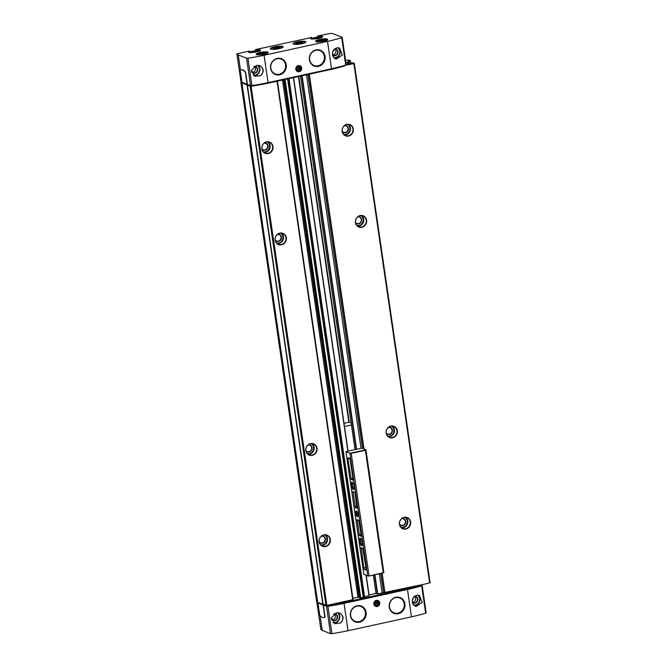 <?xml version="1.0" encoding="UTF-8"?>
<svg xmlns="http://www.w3.org/2000/svg" width="667" height="667" viewBox="0 0 667 667"><rect width="100%" height="100%" fill="white"/><g stroke="black" fill="none" stroke-linecap="round" stroke-linejoin="round"><path stroke-width="1" d="M255.661 50.675L255.769 49.516L311.439 37.51M317.759 37.102L317.867 35.951L330.782 33.35A21.719 4.369 171.7 0 1 333.817 34.034L342.121 37.319L341.696 37.702A50.675 10.188 171.7 0 1 327.514 41.404L264.074 55.261A50.675 10.188 171.7 0 1 247.949 58.196L246.557 58.204L238.261 54.919A21.719 4.369 171.7 0 1 236.893 53.869L249.341 51.084M252.259 52.268L256.503 51.818L256.895 51.259L252.651 51.709L252.259 52.268M260.013 54.511L264.257 54.06L264.649 53.502L260.405 53.952L260.013 54.511M319.435 41.529L323.687 41.071L324.07 40.512L322.144 40.462L319.435 41.529M314.357 38.694L316.291 38.753L319.001 37.686L317.067 37.635L314.357 38.694M249.883 52.226L249.074 50.984M248.783 52.176L248.783 52.168A5.795 1.167 -8.3 0 1 249.758 51.351L249.4 51.109A6.078 1.226 -8.3 0 0 251.759 52.543A6.078 1.226 -8.3 0 0 260.088 50.725A6.078 1.226 -8.3 0 0 256.086 49.65L255.544 49.858M256.011 50.642L255.911 50.008A5.795 1.167 -8.3 0 1 260.247 50.5L260.247 50.509M311.989 38.653L311.181 37.41M318.109 37.077L318.017 36.435A5.795 1.167 -8.3 0 1 322.344 36.927L312.048 38.919L310.889 38.603A5.795 1.167 -8.3 0 1 311.856 37.777L311.497 37.535A6.078 1.226 -8.3 0 0 313.857 38.969A6.078 1.226 -8.3 0 0 322.186 37.152A6.078 1.226 -8.3 0 0 318.192 36.076L317.642 36.285M270.694 49.091A6.52 1.309 -8.3 0 0 277.981 48.899A6.52 1.309 -8.3 0 0 283.167 46.832A6.52 1.309 -8.3 0 0 276.53 46.482A6.52 1.309 -8.3 0 0 270.268 48.716A6.52 1.309 -8.3 0 0 270.694 49.091M293.447 44.122A6.52 1.309 -8.3 0 0 300.734 43.922A6.52 1.309 -8.3 0 0 305.92 41.863A6.52 1.309 -8.3 0 0 299.283 41.504A6.52 1.309 -8.3 0 0 293.021 43.747A6.52 1.309 -8.3 0 0 293.447 44.122M426.071 612.765L425.646 613.156A50.675 10.188 171.7 0 1 411.456 616.85L348.016 630.715A50.675 10.188 171.7 0 1 331.899 633.642L330.507 633.65L322.211 630.373A21.719 4.369 171.7 0 1 320.844 629.314L320.844 629.289M421.177 585.042L422.169 585.484L421.652 585.784A50.675 10.188 171.7 0 1 407.47 589.478L344.03 603.343A50.675 10.188 171.7 0 1 327.906 606.278L326.513 606.278L318.217 603.001A21.719 4.369 171.7 0 1 316.85 601.951L316.992 601.776M340.437 623.02C344.339 618.793 343.847 615.416 338.961 612.89L336.426 612.79L331.399 617.767L334.884 623.703L340.437 623.02A5.795 5.353 -68.4 0 0 342.78 617.6A5.795 5.353 -68.4 0 0 339.511 613.073A5.795 5.353 -68.4 0 0 338.961 612.89M264.074 55.261L268.067 82.633A50.675 10.188 171.7 0 1 251.943 85.568L250.55 85.568L241.988 82.349L240.362 71.236A1.451 0.467 77.7 0 1 240.537 70.035A21.719 7.029 77.7 0 1 241.037 69.86A21.719 7.029 77.7 0 1 244.931 71.778A1.451 0.467 77.7 0 1 245.498 73.262L247.115 84.376M260.58 75.638L255.027 76.321L251.551 70.402L256.57 65.416L259.104 65.516C263.99 68.026 264.482 71.402 260.58 75.638A5.795 5.353 -68.4 0 0 262.923 70.218A5.795 5.353 -68.4 0 0 259.663 65.691A5.795 5.353 -68.4 0 0 259.104 65.516M346.115 64.682L345.689 65.074A50.675 10.188 171.7 0 1 331.499 68.768L268.067 82.633M334.784 48.974L336.877 47.866L339.595 47.999L342.346 55.019L336.26 59.105C331.707 56.72 331.216 53.343 334.784 48.974A5.795 5.353 -68.4 0 0 332.449 54.394A5.795 5.353 -68.4 0 0 335.709 58.921A5.795 5.353 -68.4 0 0 336.26 59.105M414.641 596.348C411.072 600.709 411.564 604.085 416.116 606.478L422.203 602.393L419.443 595.381L416.733 595.239L414.641 596.348A5.795 5.353 -68.4 0 0 412.298 601.776A5.795 5.353 -68.4 0 0 415.558 606.295A5.795 5.353 -68.4 0 0 416.116 606.478M345.289 65.433L344.872 65.825A50.675 10.188 171.7 0 1 330.682 69.518L268.576 83.092A50.675 10.188 171.7 0 1 252.46 86.018L250.175 86.168L242.221 83.025A21.719 4.369 171.7 0 1 240.854 81.966L241.221 81.699M277.389 81.166L353.06 599.616L326.863 605.428L317.709 602.384L241.954 83.083M323.111 604.36L247.349 85.051M322.845 604.419L247.082 85.109M354.319 63.507L430.107 582.758L420.627 585.126A50.675 10.188 171.7 0 1 406.436 588.828L344.339 602.393A50.675 10.188 171.7 0 1 328.214 605.328L327.072 605.386M421.152 585.443L421.144 584.826L383.525 592.73L380.715 573.437M376.063 593.447L377.689 593.847L383.525 592.73M369.168 595.664L366.225 575.488L369.168 595.664L364.557 596.715L288.978 78.631M359.613 597.882L363.24 597.474L364.557 596.715M359.521 597.349L359.054 597.165L283.583 79.807M352.868 598.324L359.054 597.165M251.309 86.076L243.28 82.95A21.719 4.369 171.7 0 1 242.513 82.558M351.042 63.39L350.45 63.107L352.476 62.69L354.302 63.407L353.885 63.657L345.331 65.183M351.059 63.365L346.098 64.024M347.824 64.09L347.532 62.131L345.873 62.49M347.532 62.131L350.5 61.914L350.325 60.614L348.482 61.097L350.5 61.914L350.659 63.023L350.325 60.614M345.573 60.43L348.966 60.072L350.308 60.597M317.684 602.201A21.719 4.369 171.7 0 1 316.617 601.275L240.854 81.966L316.617 601.267M390.879 426.08A6.045 5.586 -68.4 0 1 396.998 433.808A6.045 5.586 -68.4 0 1 387.327 435.926A6.045 5.586 -68.4 0 1 390.879 426.08M360.163 215.549A6.045 5.586 -68.4 0 1 366.283 223.278A6.045 5.586 -68.4 0 1 356.612 225.396A6.045 5.586 -68.4 0 1 360.163 215.549M346.857 124.32A6.045 5.586 -68.4 0 1 352.976 132.049A6.045 5.586 -68.4 0 1 343.305 134.167A6.045 5.586 -68.4 0 1 346.857 124.32M404.185 517.309A6.045 5.586 -68.4 0 1 410.305 525.037A6.045 5.586 -68.4 0 1 400.634 527.155A6.045 5.586 -68.4 0 1 404.185 517.309M323.887 534.859A6.045 5.586 -68.4 0 1 330.007 542.588A6.045 5.586 -68.4 0 1 320.327 544.706A6.045 5.586 -68.4 0 1 323.887 534.859M266.55 141.871A6.045 5.586 -68.4 0 1 272.67 149.6A6.045 5.586 -68.4 0 1 262.998 151.717A6.045 5.586 -68.4 0 1 266.55 141.871M310.572 443.63A6.045 5.586 -68.4 0 1 316.692 451.359A6.045 5.586 -68.4 0 1 307.02 453.477A6.045 5.586 -68.4 0 1 310.572 443.63M279.865 233.1A6.045 5.586 -68.4 0 1 285.985 240.829A6.045 5.586 -68.4 0 1 276.305 242.946A6.045 5.586 -68.4 0 1 279.865 233.1M421.244 585.526L420.727 585.834A50.675 10.188 171.7 0 1 406.536 589.528L344.439 603.093A50.675 10.188 171.7 0 1 328.314 606.028L326.93 606.036L319.143 602.96A21.719 4.369 171.7 0 1 318.951 602.876M323.345 605.027L324.971 616.141A1.451 0.467 77.7 0 1 324.796 617.342A21.719 7.029 77.7 0 1 324.295 617.517A21.719 7.029 77.7 0 1 324.154 617.542M323.078 605.086L324.704 616.2A1.451 0.467 77.7 0 1 324.529 617.4A21.719 7.029 77.7 0 1 324.029 617.575A21.719 7.029 77.7 0 1 320.135 615.658A1.451 0.467 77.7 0 1 319.568 614.174L317.951 603.06M376.321 600.342A3.185 2.943 -68.4 0 1 379.548 604.419A3.185 2.943 -68.4 0 1 374.445 605.528A3.185 2.943 -68.4 0 1 376.321 600.342M357.087 605.769A8.479 7.837 -68.4 0 1 365.666 616.616A8.479 7.837 -68.4 0 1 352.101 619.576A8.479 7.837 -68.4 0 1 357.087 605.769M395.898 597.29A8.479 7.837 -68.4 0 1 404.485 608.129A8.479 7.837 -68.4 0 1 390.912 611.097A8.479 7.837 -68.4 0 1 395.898 597.29M241.954 82.166A21.719 4.369 171.7 0 1 240.887 81.241L236.893 53.852L240.887 81.241M247.382 84.317L245.764 73.203A1.451 0.467 -102.3 0 0 245.198 71.719A21.719 7.029 -102.3 0 0 241.304 69.802A21.719 7.029 -102.3 0 0 241.171 69.835M298.307 65.599A3.185 2.943 -68.4 0 1 301.534 69.668A3.185 2.943 -68.4 0 1 296.431 70.785A3.185 2.943 -68.4 0 1 298.307 65.599M316.05 49.908A8.479 7.837 -68.4 0 1 324.629 60.755A8.479 7.837 -68.4 0 1 311.055 63.715A8.479 7.837 -68.4 0 1 316.05 49.908M277.23 58.396A8.479 7.837 -68.4 0 1 285.818 69.235A8.479 7.837 -68.4 0 1 272.244 72.203A8.479 7.837 -68.4 0 1 277.23 58.396M404.069 517.492A5.795 5.353 -68.4 0 1 407.02 517.717A5.795 5.353 -68.4 0 1 409.872 525.079A5.795 5.353 -68.4 0 1 402.76 528.497A5.795 5.353 -68.4 0 1 399.516 522.695A5.795 5.353 -68.4 0 1 404.069 517.492M401.959 518.451A3.694 3.41 -68.4 0 1 405.444 523.328A3.694 3.41 -68.4 0 1 399.575 524.504M401.584 518.759A3.402 3.143 -68.4 0 1 405.094 523.186A3.402 3.143 -68.4 0 1 399.5 524.02M279.748 233.283A5.795 5.353 -68.4 0 1 282.691 233.508A5.795 5.353 -68.4 0 1 285.543 240.862A5.795 5.353 -68.4 0 1 278.431 244.28A5.795 5.353 -68.4 0 1 275.188 238.486A5.795 5.353 -68.4 0 1 279.748 233.283M277.639 234.242A3.694 3.41 -68.4 0 1 281.124 239.12A3.694 3.41 -68.4 0 1 275.246 240.295M277.255 234.551A3.402 3.143 -68.4 0 1 280.765 238.978A3.402 3.143 -68.4 0 1 275.179 239.812M310.455 443.813A5.795 5.353 -68.4 0 1 313.407 444.039A5.795 5.353 -68.4 0 1 316.258 451.392A5.795 5.353 -68.4 0 1 309.146 454.811A5.795 5.353 -68.4 0 1 305.903 449.016A5.795 5.353 -68.4 0 1 310.455 443.813M308.354 444.772A3.694 3.41 -68.4 0 1 311.831 449.65A3.694 3.41 -68.4 0 1 305.961 450.825M307.971 445.081A3.402 3.143 -68.4 0 1 311.481 449.508A3.402 3.143 -68.4 0 1 305.895 450.342M266.433 142.054A5.795 5.353 -68.4 0 1 269.385 142.279A5.795 5.353 -68.4 0 1 272.236 149.633A5.795 5.353 -68.4 0 1 265.124 153.051A5.795 5.353 -68.4 0 1 261.881 147.249A5.795 5.353 -68.4 0 1 266.433 142.054M264.332 143.013A3.694 3.41 -68.4 0 1 267.809 147.891A3.694 3.41 -68.4 0 1 261.939 149.066M263.949 143.322A3.402 3.143 -68.4 0 1 267.459 147.749A3.402 3.143 -68.4 0 1 261.873 148.583M323.77 535.042A5.795 5.353 -68.4 0 1 326.713 535.268A5.795 5.353 -68.4 0 1 329.565 542.63A5.795 5.353 -68.4 0 1 322.453 546.048A5.795 5.353 -68.4 0 1 319.21 540.245A5.795 5.353 -68.4 0 1 323.77 535.042M321.661 536.001A3.694 3.41 -68.4 0 1 325.146 540.879A3.694 3.41 -68.4 0 1 319.268 542.054M321.277 536.31A3.402 3.143 -68.4 0 1 324.787 540.737A3.402 3.143 -68.4 0 1 319.201 541.571M346.74 124.504A5.795 5.353 -68.4 0 1 349.683 124.729A5.795 5.353 -68.4 0 1 352.535 132.083A5.795 5.353 -68.4 0 1 345.431 135.501A5.795 5.353 -68.4 0 1 342.188 129.706A5.795 5.353 -68.4 0 1 346.74 124.504M344.631 125.463A3.694 3.41 -68.4 0 1 348.116 130.34A3.694 3.41 -68.4 0 1 342.238 131.516M344.255 125.771A3.402 3.143 -68.4 0 1 347.765 130.198A3.402 3.143 -68.4 0 1 342.171 131.032M360.047 215.733A5.795 5.353 -68.4 0 1 362.998 215.958A5.795 5.353 -68.4 0 1 365.849 223.312A5.795 5.353 -68.4 0 1 358.738 226.73A5.795 5.353 -68.4 0 1 355.494 220.935A5.795 5.353 -68.4 0 1 360.047 215.733M357.937 216.692A3.694 3.41 -68.4 0 1 361.422 221.569A3.694 3.41 -68.4 0 1 355.553 222.745M357.562 217A3.402 3.143 -68.4 0 1 361.072 221.427A3.402 3.143 -68.4 0 1 355.478 222.261M390.762 426.263A5.795 5.353 -68.4 0 1 393.705 426.488A5.795 5.353 -68.4 0 1 396.557 433.842A5.795 5.353 -68.4 0 1 389.453 437.26A5.795 5.353 -68.4 0 1 386.21 431.466A5.795 5.353 -68.4 0 1 390.762 426.263M388.653 427.222A3.694 3.41 -68.4 0 1 392.138 432.099A3.694 3.41 -68.4 0 1 386.26 433.275M388.277 427.53A3.402 3.143 -68.4 0 1 391.787 431.958A3.402 3.143 -68.4 0 1 386.193 432.791M414.724 596.415A3.26 3.01 -68.4 0 1 412.448 602.168M334.867 49.033A3.26 3.01 -68.4 0 1 332.6 54.786M254.569 66.583A3.26 3.01 -68.4 0 1 252.293 72.336M334.417 613.957A3.26 3.01 -68.4 0 1 332.149 619.718M302.434 43.247A2.993 0.6 -8.3 0 0 299.533 43.238A2.993 0.6 -8.3 0 0 296.757 44.08M296.181 43.955A3.618 0.725 -8.3 0 0 299.867 43.914A3.618 0.725 -8.3 0 0 303.06 42.863A3.618 0.725 -8.3 0 0 299.425 42.505A3.618 0.725 -8.3 0 0 296.048 43.88A3.618 0.725 -8.3 0 0 296.181 43.955M273.995 47.966L273.387 48.408A3.618 0.725 -8.3 0 0 273.195 48.699A3.618 0.725 -8.3 0 0 273.295 48.858A3.618 0.725 -8.3 0 0 273.428 48.924A3.618 0.725 -8.3 0 0 277.113 48.883A3.618 0.725 -8.3 0 0 280.307 47.832A3.618 0.725 -8.3 0 0 280.357 47.665A3.618 0.725 -8.3 0 0 280.082 47.432L279.373 47.174A2.91 0.584 -8.3 0 0 275.688 47.365A2.91 0.584 -8.3 0 0 273.995 47.966A2.91 0.584 -8.3 0 0 276.797 48.358A2.91 0.584 -8.3 0 0 279.373 47.174M314.832 38.711L314.749 38.144M317.2 38.553L317.067 37.635M319.91 41.537L319.827 40.97M322.278 41.379L322.144 40.462M260.489 54.527L260.405 53.952M262.856 54.361L262.723 53.452M252.735 52.284L252.651 51.709M255.102 52.118L254.969 51.209M393.914 612.806L393.863 612.79A7.962 7.362 -68.4 0 1 389.403 604.811A7.962 7.362 -68.4 0 1 395.664 597.665A7.962 7.362 -68.4 0 1 399.716 597.974L399.766 597.999A7.962 7.362 -68.4 0 1 403.693 608.112A7.962 7.362 -68.4 0 1 393.914 612.806A7.962 7.362 -68.4 0 1 389.453 604.836A7.962 7.362 -68.4 0 1 395.714 597.682A7.962 7.362 -68.4 0 1 399.766 597.999M275.246 73.912L275.196 73.895A7.962 7.362 -68.4 0 1 270.735 65.916A7.962 7.362 -68.4 0 1 276.997 58.771A7.962 7.362 -68.4 0 1 281.049 59.08L281.099 59.105A7.962 7.362 -68.4 0 1 285.026 69.21A7.962 7.362 -68.4 0 1 275.246 73.912A7.962 7.362 -68.4 0 1 270.785 65.933A7.962 7.362 -68.4 0 1 277.047 58.788A7.962 7.362 -68.4 0 1 281.099 59.105M314.057 65.433L314.007 65.408A7.962 7.362 -68.4 0 1 309.546 57.437A7.962 7.362 -68.4 0 1 315.808 50.283A7.962 7.362 -68.4 0 1 319.86 50.6L319.918 50.617A7.962 7.362 -68.4 0 1 323.837 60.73A7.962 7.362 -68.4 0 1 314.057 65.433A7.962 7.362 -68.4 0 1 309.596 57.454A7.962 7.362 -68.4 0 1 315.858 50.308A7.962 7.362 -68.4 0 1 319.918 50.617M355.102 621.294L355.052 621.269A7.962 7.362 -68.4 0 1 350.592 613.298A7.962 7.362 -68.4 0 1 356.853 606.145A7.962 7.362 -68.4 0 1 360.905 606.461L360.955 606.478A7.962 7.362 -68.4 0 1 364.874 616.591A7.962 7.362 -68.4 0 1 355.102 621.294A7.962 7.362 -68.4 0 1 350.642 613.315A7.962 7.362 -68.4 0 1 356.903 606.17A7.962 7.362 -68.4 0 1 360.955 606.478M376.188 600.842A2.585 2.393 -68.4 0 1 378.806 604.144A2.585 2.393 -68.4 0 1 374.671 605.052A2.585 2.393 -68.4 0 1 376.188 600.842M376.346 601.184A2.276 2.101 -68.4 0 1 378.648 604.094A2.276 2.101 -68.4 0 1 375.012 604.886A2.276 2.101 -68.4 0 1 376.346 601.184M376.43 601.767L375.213 602.868L375.446 604.494L376.905 605.011L378.122 603.91L377.889 602.284L376.43 601.767M375.438 604.435L376.905 605.011M375.621 604.502L376.838 603.402L378.122 603.91M376.838 603.402L376.613 601.834M298.182 66.091A2.585 2.393 -68.4 0 1 300.8 69.401A2.585 2.393 -68.4 0 1 296.657 70.302A2.585 2.393 -68.4 0 1 298.182 66.091M298.332 66.442A2.276 2.101 -68.4 0 1 300.634 69.343A2.276 2.101 -68.4 0 1 296.998 70.143A2.276 2.101 -68.4 0 1 298.332 66.442M298.424 67.025L297.199 68.126L297.44 69.743L298.891 70.26L300.117 69.16L299.875 67.542L298.424 67.025M297.432 69.693L298.891 70.26M297.607 69.76L298.833 68.651L300.117 69.16M298.833 68.651L298.599 67.084M355.019 492.896L356.945 508.296A6.52 2.109 77.7 0 0 355.628 507.554A6.52 2.109 77.7 0 0 355.361 507.67L353.001 491.471A6.52 2.109 77.7 0 0 354.31 492.213A6.52 2.109 77.7 0 0 354.577 492.096L355.019 492.896M353.093 479.706L352.843 480.223A6.52 2.109 77.7 0 0 351.534 479.481A6.52 2.109 77.7 0 0 351.267 479.606L347.941 459.013A1.451 0.467 77.7 0 1 348.141 457.804A1.451 0.467 77.7 0 1 348.249 457.812L349.491 458.304A1.451 0.467 77.7 0 1 350.208 459.913L353.093 479.706M383.233 572.661L365.374 450.275L365.908 449.65L383.85 572.594L368.709 576.063L363.857 574.354M367.784 576.105L349.85 453.16L351.184 453.377L365.374 450.275M345.973 451.751L349.85 453.16M356.461 511.055A2.893 0.934 77.7 0 1 356.603 511.139A2.893 0.934 77.7 0 1 357.787 513.665A2.893 0.934 77.7 0 1 357.762 516.45A2.893 0.934 77.7 0 1 355.995 514.257A2.893 0.934 77.7 0 1 356.461 511.055M360.422 538.211A3.835 1.242 77.7 0 1 360.614 538.319A3.835 1.242 77.7 0 1 362.181 541.671A3.835 1.242 77.7 0 1 362.148 545.356A3.835 1.242 77.7 0 1 359.813 542.454A3.835 1.242 77.7 0 1 360.422 538.211M352.234 482.074A3.835 1.242 77.7 0 1 352.426 482.183A3.835 1.242 77.7 0 1 353.985 485.526A3.835 1.242 77.7 0 1 353.96 489.219A3.835 1.242 77.7 0 1 351.617 486.318A3.835 1.242 77.7 0 1 352.234 482.074M366.1 568.826A1.451 0.467 77.7 0 1 365.891 570.035A1.451 0.467 77.7 0 1 365.791 570.027L364.549 569.535A1.451 0.467 77.7 0 1 363.823 567.934L361.189 547.615A6.52 2.109 77.7 0 0 362.506 548.357A6.52 2.109 77.7 0 0 362.765 548.241L366.1 568.826M361.281 535.843L361.039 536.368A6.52 2.109 77.7 0 0 359.721 535.626A6.52 2.109 77.7 0 0 359.455 535.743L357.095 519.543A6.52 2.109 77.7 0 0 358.412 520.285A6.52 2.109 77.7 0 0 358.671 520.168L361.281 535.843M365.908 449.65L362.014 448.107L345.948 451.617L363.89 574.562M369.043 575.763L351.184 453.377M376.055 593.413L369.059 594.947M351.484 424.987L344.489 426.521M344.022 423.312L349.116 422.203L351.159 423.011M365.499 449.9L350.775 453.11M383.433 572.845L368.709 576.063M357.904 516.033A2.351 0.759 77.7 0 1 357.879 516.041A2.351 0.759 77.7 0 1 356.637 513.915A2.351 0.759 77.7 0 1 356.878 511.456A2.351 0.759 77.7 0 1 356.903 511.456M362.356 544.739A3.043 0.984 77.7 0 1 362.339 544.747A3.043 0.984 77.7 0 1 360.73 541.988A3.043 0.984 77.7 0 1 361.047 538.803A3.043 0.984 77.7 0 1 361.055 538.803M354.16 488.603A3.043 0.984 77.7 0 1 354.152 488.603A3.043 0.984 77.7 0 1 352.543 485.843A3.043 0.984 77.7 0 1 352.851 482.658A3.043 0.984 77.7 0 1 352.868 482.658M278.648 47.357L275.104 47.732A2.093 0.417 -8.3 0 0 274.787 48.199A2.093 0.417 -8.3 0 0 274.804 48.207A2.093 0.417 -8.3 0 0 276.388 48.241A2.093 0.417 -8.3 0 0 278.322 47.816A2.093 0.417 -8.3 0 0 278.673 47.64A2.093 0.417 -8.3 0 0 278.648 47.357A2.093 0.417 -8.3 0 0 277.038 47.315A2.093 0.417 -8.3 0 0 275.104 47.732L274.787 48.199M273.195 48.716L273.195 48.699A3.618 0.725 -8.3 0 0 276.88 48.891A3.618 0.725 -8.3 0 0 280.357 47.649L280.357 47.674M275.188 48.274L275.104 47.732M277.155 48.132L277.038 47.315M259.238 51.134A4.702 0.942 -8.3 0 0 254.444 50.825A4.702 0.942 -8.3 0 0 249.933 52.493M266.992 53.377A4.702 0.942 -8.3 0 0 262.198 53.068A4.702 0.942 -8.3 0 0 257.687 54.736M326.413 40.395A4.702 0.942 -8.3 0 0 321.619 40.087A4.702 0.942 -8.3 0 0 317.117 41.746M321.336 37.569A4.702 0.942 -8.3 0 0 316.542 37.252A4.702 0.942 -8.3 0 0 312.039 38.919M256.612 54.536A6.078 1.226 -8.3 0 0 266.908 53.427A6.078 1.226 -8.3 0 0 263.173 51.951A6.078 1.226 -8.3 0 0 256.612 54.536M316.033 41.546A6.078 1.226 -8.3 0 0 326.33 40.445A6.078 1.226 -8.3 0 0 322.595 38.969A6.078 1.226 -8.3 0 0 316.033 41.546M348.016 630.715L344.03 603.343M331.899 633.642L327.906 606.278M247.949 58.196L251.943 85.568M327.514 41.404L331.499 68.768M341.696 37.702L345.689 65.074M425.646 613.156L421.652 585.784M411.456 616.85L407.47 589.478M350.308 61.831L350.142 60.697M350.642 63.023L350.483 61.939M350.475 63.082L350.317 61.998M349.066 63.84L348.841 62.314M348.699 63.924L348.474 62.339M348.182 64.032L347.907 62.114M429.648 582.966L353.885 63.657M384.967 592.73L382.108 573.136M363.982 448.883L309.321 74.187M384.684 592.763L381.832 573.195M363.673 448.766L309.038 74.245M362.456 448.282L307.921 74.487M382.108 592.88L379.315 573.745M361.022 448.324L306.528 74.796M377.689 593.847L374.896 574.712M356.595 449.291L302.109 75.763M377.33 593.872L374.546 574.787M356.245 449.366L301.751 75.838M376.071 593.513L373.378 575.046M355.077 449.625L300.592 76.088M349.225 422.244L298.783 76.488M348.849 422.261L298.416 76.563M293.588 77.622L348.082 451.15L293.58 77.622M368.984 595.748L366.016 575.404M347.891 451.192L293.405 77.664M363.657 597.073L288.052 78.831M363.423 597.407L287.777 78.889M363.24 597.474L287.594 78.931M360.722 598.024L285.076 79.481M359.98 598.066L284.35 79.64M359.621 597.924L284.025 79.715L359.605 597.907M357.946 597.215L282.5 80.048M352.693 599.783L277.047 81.241M326.863 605.428L251.1 86.118M325.938 605.469L250.175 86.168M326.93 606.036L326.838 605.436M328.314 606.028L328.214 605.328M344.439 603.093L344.339 602.393M406.536 589.528L406.436 588.828M420.727 585.834L420.627 585.126M330.507 633.65L326.513 606.278M316.85 601.934L320.844 629.306L316.85 601.951M322.211 630.373L320.043 615.558M252.384 85.501L252.46 86.018M268.501 82.541L268.576 83.092M330.599 68.968L330.682 69.518M344.797 65.349L344.872 65.825M246.557 58.204L250.55 85.568M238.261 54.919L240.47 70.085M405.719 517.4A5.795 5.353 -68.4 0 1 407.404 524.104A5.795 5.353 -68.4 0 1 401.592 527.839M404.844 517.384A5.361 4.952 -68.4 0 1 400.942 527.255M281.391 233.192A5.795 5.353 -68.4 0 1 283.083 239.895A5.795 5.353 -68.4 0 1 277.272 243.63M280.524 233.175A5.361 4.952 -68.4 0 1 276.622 243.046M312.106 443.722A5.795 5.353 -68.4 0 1 313.79 450.425A5.795 5.353 -68.4 0 1 307.979 454.16M311.231 443.705A5.361 4.952 -68.4 0 1 307.329 453.577M268.084 141.963A5.795 5.353 -68.4 0 1 269.768 148.666A5.795 5.353 -68.4 0 1 263.957 152.401M267.209 141.946A5.361 4.952 -68.4 0 1 263.307 151.818M325.413 534.951A5.795 5.353 -68.4 0 1 327.105 541.654A5.795 5.353 -68.4 0 1 321.294 545.389M324.546 534.934A5.361 4.952 -68.4 0 1 320.644 544.806M348.391 124.412A5.795 5.353 -68.4 0 1 350.075 131.116A5.795 5.353 -68.4 0 1 344.264 134.851M347.515 124.395A5.361 4.952 -68.4 0 1 343.613 134.267M361.697 215.641A5.795 5.353 -68.4 0 1 363.382 222.344A5.795 5.353 -68.4 0 1 357.57 226.08M360.822 215.624A5.361 4.952 -68.4 0 1 356.92 225.496M392.413 426.171A5.795 5.353 -68.4 0 1 394.097 432.875A5.795 5.353 -68.4 0 1 388.286 436.61M391.537 426.155A5.361 4.952 -68.4 0 1 387.635 436.026M418.092 595.089A5.795 5.353 -68.4 0 1 419.668 601.609A5.795 5.353 -68.4 0 1 414.149 605.444M417.584 595.097A5.503 5.086 -68.4 0 1 419.318 601.467A5.503 5.086 -68.4 0 1 413.782 605.094M414.874 596.165A3.543 3.277 -68.4 0 1 417.617 600.867A3.543 3.277 -68.4 0 1 412.406 602.459M414.566 596.406A3.26 3.01 -68.4 0 1 417.259 600.742A3.26 3.01 -68.4 0 1 412.331 602.068L413.257 602.66M338.244 47.707A5.795 5.353 -68.4 0 1 339.811 54.235A5.795 5.353 -68.4 0 1 334.292 58.062M337.727 47.716A5.503 5.086 -68.4 0 1 339.461 54.094A5.503 5.086 -68.4 0 1 333.925 57.712M335.017 48.783A3.543 3.277 -68.4 0 1 337.76 53.493A3.543 3.277 -68.4 0 1 332.55 55.086M334.717 49.024A3.26 3.01 -68.4 0 1 337.402 53.36A3.26 3.01 -68.4 0 1 332.483 54.686L333.408 55.286M258.029 65.333A5.795 5.353 -68.4 0 1 259.438 71.969A5.795 5.353 -68.4 0 1 253.718 75.596M257.495 65.324A5.503 5.086 -68.4 0 1 259.071 71.869A5.503 5.086 -68.4 0 1 253.26 75.213M254.219 66.35A3.543 3.277 -68.4 0 1 255.561 73.062A3.543 3.277 -68.4 0 1 251.501 71.719M255.494 66.775L253.785 66.667A3.26 3.01 -68.4 0 1 257.103 70.91A3.26 3.01 -68.4 0 1 251.484 71.194M337.877 612.715A5.795 5.353 -68.4 0 1 339.286 619.351A5.795 5.353 -68.4 0 1 333.575 622.978M337.352 612.698A5.503 5.086 -68.4 0 1 338.919 619.251A5.503 5.086 -68.4 0 1 333.108 622.594M334.075 613.732A3.543 3.277 -68.4 0 1 335.418 620.443A3.543 3.277 -68.4 0 1 331.357 619.093M333.65 614.032A3.26 3.01 -68.4 0 1 336.952 618.292A3.26 3.01 -68.4 0 1 331.332 618.567L332.958 620.21M305.786 42.188A6.37 1.284 -8.3 0 0 299.341 41.954A6.37 1.284 -8.3 0 0 293.238 44.014M305.895 42.013A6.52 1.309 -8.3 0 0 299.316 41.788A6.52 1.309 -8.3 0 0 293.08 43.88M283.033 47.157A6.37 1.284 -8.3 0 0 276.588 46.932A6.37 1.284 -8.3 0 0 270.485 48.991M283.15 46.982A6.52 1.309 -8.3 0 0 276.572 46.757A6.52 1.309 -8.3 0 0 270.327 48.849M327.422 39.753A5.795 1.167 -8.3 0 0 321.527 39.445A5.795 1.167 -8.3 0 0 315.966 41.429L316.183 41.554C318.518 42.613 327.981 40.362 327.23 39.962L327.422 39.753M268.001 52.743A5.795 1.167 -8.3 0 0 262.106 52.435A5.795 1.167 -8.3 0 0 256.537 54.411L256.753 54.544C259.096 55.603 268.551 53.352 267.8 52.951L268.001 52.743M349.783 458.613L347.941 459.013M352.901 478.356L350.825 478.806M366.133 569.193L364.549 569.535M365.9 567.475L363.823 567.934M361.556 547.999L360.939 548.141M356.995 506.428L354.919 506.878M353.368 491.862L352.751 491.996M357.462 519.935L356.845 520.068M361.089 534.492L359.013 534.951M430.107 582.758L354.352 63.448M376.03 593.488L373.337 575.054M355.044 449.633L300.55 76.096M353.06 599.616L277.422 81.157M426.163 612.848L422.169 585.484M342.213 37.402L346.206 64.766M415.658 596.606L414.015 596.473M335.801 49.225L334.159 49.1M253.101 72.836L251.484 71.161M335.351 614.149L333.642 614.04M248.783 52.168L249.95 52.493L260.247 50.5M321.744 37.811C320.719 37.602 323.879 36.752 316.5 37.252C309.296 38.911 312.673 38.786 311.714 39.278M259.646 51.384C258.621 51.176 261.781 50.325 254.402 50.825C247.19 52.485 250.575 52.351 249.616 52.843M267.4 53.627C266.375 53.418 269.535 52.568 262.156 53.068C254.944 54.727 258.321 54.594 257.37 55.086M326.822 40.637C325.796 40.429 328.956 39.578 321.577 40.078C314.374 41.738 317.75 41.612 316.792 42.104M363.857 574.454L345.948 451.692M353.018 479.164L351.534 479.481M357.112 507.228L355.628 507.554M361.206 535.301L359.721 535.626"/></g></svg>
